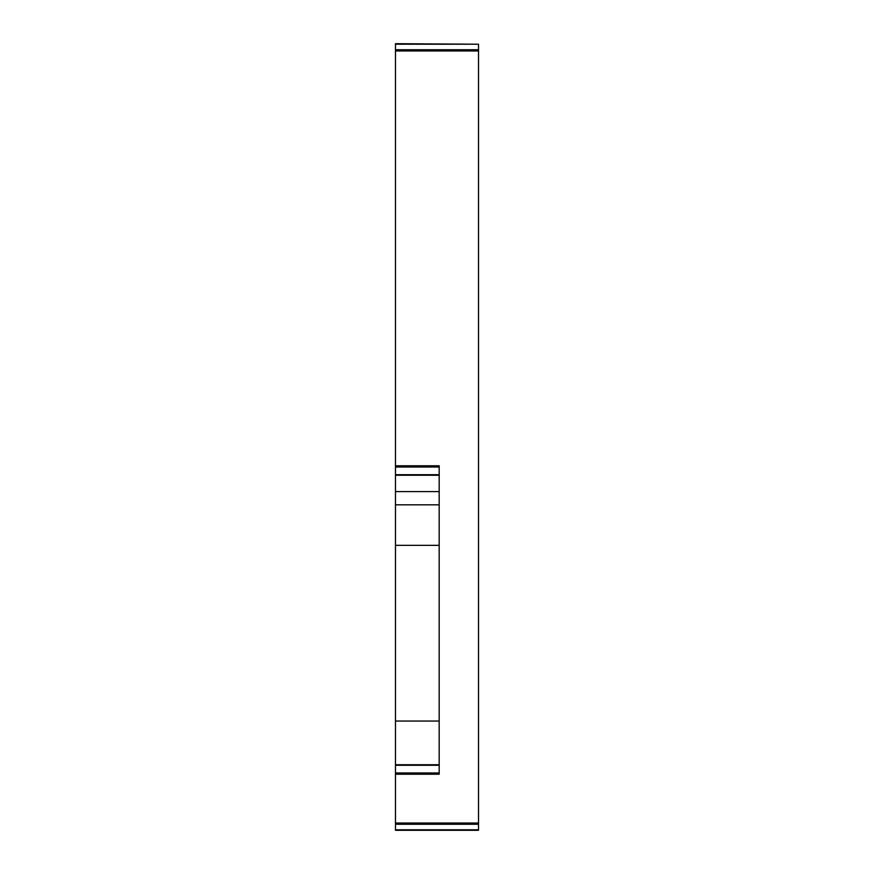 <?xml version="1.0" encoding="UTF-8"?>
<svg xmlns="http://www.w3.org/2000/svg" width="874" height="874" viewBox="0 0 874 874"><rect width="100%" height="100%" fill="white"/><g stroke="black" fill="none" stroke-linecap="round" stroke-linejoin="round"><path stroke-width="1.31" d="M478.515 44.213L395.485 43.7L395.485 50.976L478.515 50.976L478.515 44.213L395.485 44.213M478.515 823.024L395.485 823.024L395.485 830.3L478.515 830.3L478.515 50.976M439.185 504.822L395.485 504.822L395.485 545.332L439.185 545.332M395.485 504.822L395.485 491.614L439.185 491.614M395.485 823.024L395.485 774.211L439.185 774.211L439.185 465.776L395.485 465.776L395.485 491.614M395.485 465.776L395.485 50.976M439.185 721.05L395.485 721.05L395.485 774.211M395.485 721.05L395.485 545.332M439.185 764.75L395.485 764.75M439.185 475.238L395.485 475.238M439.185 474.724L395.485 474.724M395.485 765.263L439.185 765.263M439.185 772.977L395.485 772.977M395.485 467.011L439.185 467.011M478.515 829.787L395.485 829.787M395.485 824.258L478.515 824.258M478.515 49.742L395.485 49.742"/></g></svg>
